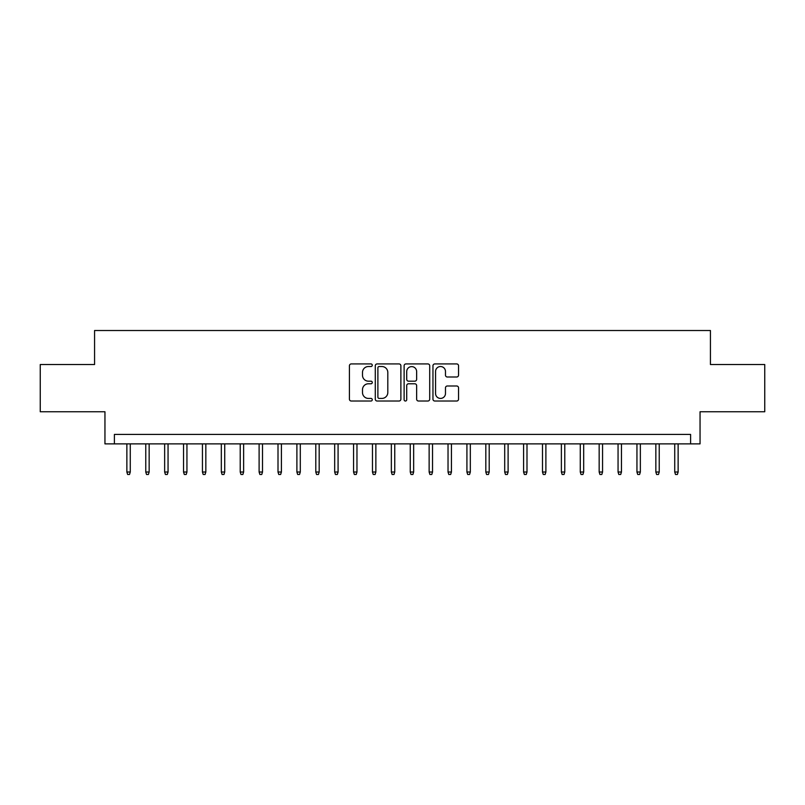 <?xml version="1.0" encoding="UTF-8"?>
<svg xmlns="http://www.w3.org/2000/svg" width="805" height="805" viewBox="0 0 805 805"><rect width="100%" height="100%" fill="white"/><g stroke="black" fill="none" stroke-linecap="round" stroke-linejoin="round"><path stroke-width="1.21" d="M372.272 365.228A1.298 1.298 0 0 0 370.974 363.93L351.272 363.93A1.852 1.852 0 0 0 349.42 365.782L349.42 399.159A1.852 1.852 0 0 0 351.272 401.021L370.974 401.021A1.298 1.298 0 0 0 372.272 399.723A1.298 1.298 0 0 0 370.974 398.425L368.428 398.425A5.937 5.937 0 0 1 362.492 392.488L362.492 389.711A5.937 5.937 0 0 1 368.428 383.774L370.974 383.774A1.298 1.298 0 0 0 372.272 382.476A1.298 1.298 0 0 0 370.974 381.178L368.428 381.178A5.937 5.937 0 0 1 362.492 375.241L362.492 372.463A5.937 5.937 0 0 1 368.428 366.527L370.974 366.527A1.298 1.298 0 0 0 372.272 365.228M456.697 377.002A1.852 1.852 0 0 0 458.548 375.15L458.548 365.782A1.852 1.852 0 0 0 456.697 363.93L434.811 363.93A1.852 1.852 0 0 0 432.959 365.782L432.959 399.159A1.852 1.852 0 0 0 434.811 401.021L456.697 401.021A1.852 1.852 0 0 0 458.548 399.159L458.548 387.849A1.852 1.852 0 0 0 456.697 385.998L447.328 385.998A1.852 1.852 0 0 0 445.477 387.849L445.477 393.464A4.961 4.961 0 0 1 440.516 398.425A4.961 4.961 0 0 1 435.555 393.464L435.555 371.487A4.961 4.961 0 0 1 440.516 366.527A4.961 4.961 0 0 1 445.477 371.487L445.477 375.15A1.852 1.852 0 0 0 447.328 377.002L456.697 377.002M690.599 443.877L700.048 443.877L700.048 411.758L764.75 411.758L764.75 364.524L710.433 364.524L710.433 330.523L94.567 330.523L94.567 364.524L40.25 364.524L40.25 411.758L104.952 411.758L104.952 443.877L690.599 443.877L690.599 434.428L114.401 434.428L114.401 443.877M400.88 365.782A1.852 1.852 0 0 0 399.018 363.93L377.143 363.93A1.852 1.852 0 0 0 375.291 365.782L375.291 399.159A1.852 1.852 0 0 0 377.143 401.021L399.018 401.021A1.852 1.852 0 0 0 400.88 399.159L400.88 365.782M405.982 363.93L427.858 363.93A1.852 1.852 0 0 1 429.709 365.782L429.709 399.159A1.852 1.852 0 0 1 427.858 401.021L418.489 401.021A1.852 1.852 0 0 1 416.638 399.159L416.638 385.625A1.852 1.852 0 0 0 414.786 383.774L408.578 383.774A1.852 1.852 0 0 0 406.716 385.625L406.716 399.723A1.298 1.298 0 0 1 405.418 401.021A1.298 1.298 0 0 1 404.12 399.723L404.12 365.782A1.852 1.852 0 0 1 405.982 363.93M379.185 366.527A1.298 1.298 0 0 0 377.887 367.825L377.887 397.127A1.298 1.298 0 0 0 379.185 398.425L381.872 398.425A5.937 5.937 0 0 0 387.809 392.488L387.809 372.463A5.937 5.937 0 0 0 381.872 366.527L379.185 366.527M416.638 371.578A4.961 4.961 0 0 0 411.677 366.617A4.961 4.961 0 0 0 406.716 371.578L406.716 379.326A1.852 1.852 0 0 0 408.578 381.178L414.786 381.178A1.852 1.852 0 0 0 416.638 379.326L416.638 371.578M130.269 472.022L129.514 474.477L127.623 474.477L126.868 472.022L130.269 472.022L130.269 443.877M126.868 472.022L126.868 443.877M149.156 472.022L148.402 474.477L146.52 474.477L145.765 472.022L149.156 472.022L149.156 443.877M145.765 472.022L145.765 443.877M168.054 472.022L167.299 474.477L165.407 474.477L164.653 472.022L168.054 472.022L168.054 443.877M164.653 472.022L164.653 443.877M186.941 472.022L186.186 474.477L184.305 474.477L183.54 472.022L186.941 472.022L186.941 443.877M183.54 472.022L183.54 443.877M205.839 472.022L205.084 474.477L203.192 474.477L202.437 472.022L205.839 472.022L205.839 443.877M202.437 472.022L202.437 443.877M224.726 472.022L223.971 474.477L222.079 474.477L221.325 472.022L224.726 472.022L224.726 443.877M221.325 472.022L221.325 443.877M243.623 472.022L242.869 474.477L240.977 474.477L240.222 472.022L243.623 472.022L243.623 443.877M240.222 472.022L240.222 443.877M262.511 472.022L261.756 474.477L259.864 474.477L259.109 472.022L262.511 472.022L262.511 443.877M259.109 472.022L259.109 443.877M281.408 472.022L280.643 474.477L278.761 474.477L278.007 472.022L281.408 472.022L281.408 443.877M278.007 472.022L278.007 443.877M300.295 472.022L299.541 474.477L297.649 474.477L296.894 472.022L300.295 472.022L300.295 443.877M296.894 472.022L296.894 443.877M319.183 472.022L318.428 474.477L316.546 474.477L315.791 472.022L319.183 472.022L319.183 443.877M315.791 472.022L315.791 443.877M338.08 472.022L337.325 474.477L335.433 474.477L334.679 472.022L338.08 472.022L338.08 443.877M334.679 472.022L334.679 443.877M356.967 472.022L356.213 474.477L354.331 474.477L353.566 472.022L356.967 472.022L356.967 443.877M353.566 472.022L353.566 443.877M375.865 472.022L375.11 474.477L373.218 474.477L372.463 472.022L375.865 472.022L375.865 443.877M372.463 472.022L372.463 443.877M394.752 472.022L393.997 474.477L392.105 474.477L391.351 472.022L394.752 472.022L394.752 443.877M391.351 472.022L391.351 443.877M413.649 472.022L412.895 474.477L411.003 474.477L410.248 472.022L413.649 472.022L413.649 443.877M410.248 472.022L410.248 443.877M432.537 472.022L431.782 474.477L429.89 474.477L429.135 472.022L432.537 472.022L432.537 443.877M429.135 472.022L429.135 443.877M451.434 472.022L450.669 474.477L448.788 474.477L448.033 472.022L451.434 472.022L451.434 443.877M448.033 472.022L448.033 443.877M470.321 472.022L469.567 474.477L467.675 474.477L466.92 472.022L470.321 472.022L470.321 443.877M466.92 472.022L466.92 443.877M489.209 472.022L488.454 474.477L486.572 474.477L485.818 472.022L489.209 472.022L489.209 443.877M485.818 472.022L485.818 443.877M508.106 472.022L507.351 474.477L505.46 474.477L504.705 472.022L508.106 472.022L508.106 443.877M504.705 472.022L504.705 443.877M526.993 472.022L526.239 474.477L524.357 474.477L523.592 472.022L526.993 472.022L526.993 443.877M523.592 472.022L523.592 443.877M545.891 472.022L545.136 474.477L543.244 474.477L542.49 472.022L545.891 472.022L545.891 443.877M542.49 472.022L542.49 443.877M564.778 472.022L564.023 474.477L562.132 474.477L561.377 472.022L564.778 472.022L564.778 443.877M561.377 472.022L561.377 443.877M583.675 472.022L582.921 474.477L581.029 474.477L580.274 472.022L583.675 472.022L583.675 443.877M580.274 472.022L580.274 443.877M602.563 472.022L601.808 474.477L599.916 474.477L599.162 472.022L602.563 472.022L602.563 443.877M599.162 472.022L599.162 443.877M621.46 472.022L620.695 474.477L618.814 474.477L618.059 472.022L621.46 472.022L621.46 443.877M618.059 472.022L618.059 443.877M640.347 472.022L639.593 474.477L637.701 474.477L636.946 472.022L640.347 472.022L640.347 443.877M636.946 472.022L636.946 443.877M659.235 472.022L658.48 474.477L656.598 474.477L655.844 472.022L659.235 472.022L659.235 443.877M655.844 472.022L655.844 443.877M678.132 472.022L677.377 474.477L675.486 474.477L674.731 472.022L678.132 472.022L678.132 443.877M674.731 472.022L674.731 443.877"/></g></svg>
